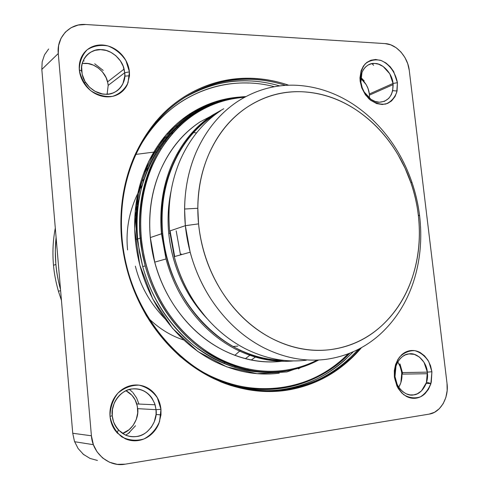 <?xml version="1.0" encoding="UTF-8"?>
<svg xmlns="http://www.w3.org/2000/svg" width="489" height="489" viewBox="0 0 489 489"><rect width="100%" height="100%" fill="white"/><g stroke="black" fill="none" stroke-linecap="round" stroke-linejoin="round"><path stroke-width="0.73" d="M234.243 367.215L235.509 366.579M184.854 143.35L183.76 143.124L184.848 143.356M166.413 141.107L165.209 141.077M163.711 141.07L160.942 141.107M188.186 138.852L187.061 138.656M166.657 137.342L163.742 137.501M191.865 134.383L190.698 134.224M166.725 133.943L169.83 133.65L166.737 133.931M256.407 356.334L251.23 360.045M171.229 133.546L172.189 133.491M190.692 134.237L191.554 134.353M250.808 354.549L245.362 358.688M165.19 141.101L166.401 141.125M240.515 350.362L234.83 355.326M224.818 362.483L223.516 363.284M56.101 237.452C54.255 254.848 55.728 272.184 60.52 289.457M246.383 370.271L248.424 369.085M159.493 146.987L157.819 147.018M156.266 152.097L154.64 152.116M153.632 152.134L135.954 154.39M156.682 148.778L157.128 148.778L156.682 148.778M159.964 148.821L160.777 148.845M178.583 151.187L179.353 151.364M176.932 127.446L178.577 127.134M199.023 125.612L200.032 125.649M171.731 132.971L173.149 132.8M192.244 132.476L193.161 132.55M193.571 132.586L196.523 132.898M180.557 125.257L178.907 125.526M177.635 125.752L175.184 126.235M191.926 114.952L193.681 114.872L191.926 114.952M211.651 115.648L212.648 115.777M281.083 360.051L280.735 360.326M227.489 99.444L228.235 99.469M191.474 114.976L188.998 115.153M300.564 367.581L298.388 368.902L300.564 367.581M168.179 108.87L168.534 108.668M253.705 389.012L250.276 389.238M55.306 228.07C52.965 240.24 52.366 252.642 53.497 265.282L55.868 264.439L55.306 250.869L56.094 237.403M60.52 289.476C58.057 280.484 56.51 272.141 55.868 264.439L53.497 265.282C54.151 273.247 55.795 281.902 58.429 291.248L61.449 300.387M84.114 454.917L82.751 453.786M48.643 48.979L44.511 54.835L42.176 61.816L41.822 69.42L72.739 433.266L41.822 69.42L58.27 53.509L91.412 435.785C92.482 453.517 109.218 467.35 125.208 464.171L429.079 414.14C440.485 412.63 449.061 397.673 447.025 383.437L409.275 70.453C407.942 57.011 396.353 43.992 385.136 43.607L85.801 24.511C70.08 23.02 56.412 37.06 58.27 53.509L58.619 45.538L61.033 38.252L65.318 32.152L71.174 27.653L78.161 25.055L85.801 24.511L385.136 43.607L390.742 44.835L396.145 47.714L400.98 52.048L404.941 57.531L407.765 63.802L409.275 70.453L447.025 383.437L447.16 390.577L445.858 397.465L443.187 403.645L439.324 408.706L434.519 412.288L429.079 414.14L125.208 464.171L117.207 464.342L109.493 462.233L102.611 457.973L97.054 451.842L93.381 444.678L91.412 435.785L72.739 433.266L74.462 441.329L78.112 448.529L83.423 454.36L90.019 458.425L97.421 460.442M103.222 70.447L94.713 63.79M138.937 404.055L136.627 397.985L133.002 392.698M132.47 392.117L129.499 389.482M128.063 433.706L135.526 425.742M402.349 372.306L399.99 363.963M364.213 80.923L360.839 77.421M81.632 71.033L79.316 69.835C79.756 74.456 81.253 78.827 83.821 82.941L83.925 83.106C86.596 87.231 90 90.532 94.126 93.014C98.277 95.434 102.586 96.718 107.067 96.865C111.535 96.956 115.581 95.911 119.206 93.735C122.8 91.51 125.514 88.46 127.348 84.573L129.506 75.795L129.432 71.865L124.719 72.751L124.781 76.131L122.916 83.686C121.327 87.03 118.986 89.652 115.893 91.559L113.161 92.916L109.402 93.961L105.447 94.236L102.219 93.9L95.074 91.339L89.487 87.195L85.043 81.535L82.164 74.34L81.645 66.871L82.207 63.637L83.576 59.909C85.251 56.547 87.672 53.943 90.844 52.097L95.117 50.324L100.6 49.633L106.211 50.459L110.893 52.329L115.814 55.703L120.398 60.893L123.173 66.211L124.719 72.751L129.432 71.865C128.98 67.299 127.488 62.989 124.958 58.925C122.391 54.878 119.102 51.608 115.086 49.096C111.052 46.632 106.804 45.263 102.342 44.994C97.879 44.774 93.79 45.709 90.062 47.794C86.37 49.933 83.546 52.959 81.59 56.877C79.689 60.832 78.931 65.147 79.316 69.835L81.632 71.033L82.445 75.44C84.805 85.691 96.516 94.597 105.447 94.236C116.235 95.434 126.614 83.674 124.719 72.751L124.09 69.102C122.079 58.937 110.557 49.517 101.394 49.658C90.661 48.16 79.738 59.786 81.632 71.033M129.432 71.865L128.02 82.837C124.719 89.493 119.567 94.004 112.568 96.364C105.031 97.085 97.769 95.196 90.777 90.709C84.719 84.86 80.899 77.904 79.316 69.835C79.475 61.852 82.079 55.178 87.115 49.823C93.326 45.905 100.269 44.609 107.947 45.935C115.398 48.857 121.4 53.784 125.96 60.722L129.432 71.865M431.909 371.756L431.286 382.166C429.073 388.834 425.399 393.755 420.259 396.927C414.654 398.651 409.159 397.918 403.755 394.727C399.006 390.149 395.882 384.22 394.385 376.952C394.183 369.513 395.852 362.942 399.397 357.251C403.871 352.722 409.006 350.527 414.8 350.662C420.485 352.318 425.179 356.053 428.865 361.866L431.909 371.756L427.343 372.141L426.42 382.594L421.463 390.919L417.264 393.822L413.737 394.874L410.075 394.904L406.438 393.896L403.07 391.903L400.54 389.537L398.401 386.652L397.147 384.311L394.996 376.616L394.385 376.952L396.885 385.907L398.346 388.627L401.964 393.168L406.353 396.396C409.544 398.07 412.814 398.657 416.163 398.168C419.507 397.624 422.49 396.09 425.118 393.553L428.505 389.213L430.852 383.883L431.909 371.756L430.558 365.754L428.046 360.332L424.538 355.839L420.265 352.587C417.148 350.864 413.914 350.197 410.571 350.582C407.227 351.023 404.207 352.471 401.512 354.941L398.015 359.238L395.558 364.592L394.317 370.638L394.385 376.952L394.996 376.616L396.004 365.986L398.119 361.377L400.198 358.62L402.63 356.444L405.387 354.873L408.932 353.914L414.391 354.384L419.464 357.074L424.012 362.288L427.343 372.141L431.909 371.756M361.493 347.636C328.816 386.756 273.467 402.875 221.309 382.062C206.651 375.448 192.758 366.781 179.622 356.053C167.128 344.238 156.052 330.802 146.394 315.747C132.996 291.835 124.726 266.242 121.578 238.956C116.902 186.767 136.364 136.034 170.05 107.232C203.901 78.411 248.95 71.614 288.736 85.214M397.416 82.708L396.738 92.25C394.507 98.044 390.827 101.981 385.711 104.053C380.142 104.707 374.69 103.1 369.354 99.23C364.666 94.194 361.597 88.179 360.155 81.198C359.99 74.279 361.683 68.484 365.228 63.808C369.696 60.367 374.8 59.2 380.546 60.3C389.061 63.613 395.625 72.616 397.416 82.708L393.015 83.454L392.716 90.636L391.292 94.75L388.841 98.301L384.556 101.29L379.391 102.232L375.142 101.449L371.017 99.383L364.226 92.036L362.276 87.922L360.9 82.176L360.155 81.198L361.756 87.886L365.424 94.842L370.625 100.282L376.713 103.607L382.331 104.512L387.636 103.411L391.61 100.899L395.094 96.461L397.074 91.033L397.416 82.708L393.645 71.48L390.185 66.73L385.962 62.995L381.249 60.532L375.668 59.493L370.962 60.214L366.793 62.427L363.431 66.003L361.126 70.673L359.971 77.837L360.155 81.198L360.9 82.176L361.958 72.506L363.37 69.627L365.277 67.201L368.064 65.049L371.322 63.784L374.843 63.484L378.462 64.151L383.131 66.473L389.764 73.778L393.015 83.454L397.416 82.708M160.96 409.293L159.585 421.439C156.26 429.269 151.052 435.112 143.949 438.969C136.297 441.145 128.907 440.442 121.767 436.873C115.581 431.653 111.663 424.807 110.019 416.347C110.147 407.655 112.757 399.941 117.861 393.205C124.157 387.814 131.211 385.13 139.017 385.149C146.602 386.94 152.727 391.176 157.385 397.857L160.96 409.293L156.046 409.684L156.052 414.476L154.267 421.866L151.303 427.264L147.171 431.689C144.01 434.293 140.471 435.901 136.565 436.518C132.653 437.087 128.882 436.567 125.257 434.965L118.381 429.965L116.321 427.362C114.016 423.908 112.659 420.039 112.25 415.742L110.019 416.347C110.496 421.353 112.079 425.87 114.768 429.892L117.171 432.93L125.19 438.749C129.42 440.607 133.809 441.206 138.363 440.534C142.904 439.8 147.012 437.918 150.685 434.892C154.322 431.811 157.067 428.003 158.913 423.45L160.973 414.861L160.96 409.293C160.484 404.427 158.949 400.026 156.364 396.09C153.735 392.184 150.374 389.238 146.29 387.257C142.177 385.332 137.855 384.629 133.32 385.155C128.784 385.748 124.628 387.514 120.85 390.46C117.103 393.462 114.243 397.264 112.274 401.872C110.361 406.512 109.609 411.335 110.019 416.347L112.25 415.742L112.458 409.415L114.181 403.327C115.862 399.372 118.314 396.102 121.529 393.523C124.774 390.986 128.344 389.458 132.244 388.944C136.144 388.48 139.866 389.079 143.405 390.729C146.926 392.429 149.817 394.959 152.085 398.321L154.75 403.7L156.046 409.684L160.96 409.293M82.256 63.472L85.673 63.325C94.536 63.124 105.667 72.103 107.586 81.865L108.185 85.367L124.719 72.751L108.185 85.367L107.109 94.218L108.185 85.367L107.849 83.038L106.107 77.659L102.537 72.011L98.313 68.002L93.387 65.135L87.996 63.564L82.256 63.472M156.046 409.684L155.099 404.776C150.679 393.523 143.063 388.248 132.244 388.944C121.333 389.281 110.269 403.902 112.25 415.742L113.491 421.646C118.35 432.618 126.046 437.576 136.565 436.518C147.537 435.827 158.026 421.17 156.046 409.684L137.696 408.657L156.046 409.684M126.021 390.742C131.425 393.7 135.013 398.107 136.792 403.957L137.696 408.657C139.151 418.119 132.012 430.705 122.476 433.443L129.059 429.739L133.063 425.497L136.248 419.55L137.715 412.887L137.336 406.17L135.135 399.874L131.951 395.283L126.021 390.742M427.343 372.141C426.805 362.025 416.848 352.08 408.932 353.914C401.102 354.073 393.437 365.717 394.916 375.839L394.996 376.616C395.503 386.988 405.827 396.97 413.737 394.874C421.316 394.446 428.584 383.48 427.478 373.718L427.343 372.141L401.805 372.606L427.343 372.141M397.795 361.921L400.784 367.905L401.934 374.128C402.215 378.718 401.163 383.089 398.779 387.239L400.864 382.685L401.805 372.606L399.764 365.314L397.795 361.921M393.015 83.454C392.539 73.998 382.71 63.118 374.843 63.484C367.013 62.305 359.336 71.956 360.839 81.608L360.9 82.176C361.347 91.865 371.53 102.837 379.391 102.232C388.394 101.461 392.973 95.587 393.125 84.603L393.015 83.454L369.348 93.992L393.015 83.454M360.772 78.387C365.796 82.751 368.657 87.953 369.348 93.992L369.433 98.21L369.348 93.992L368.04 88.54L366.206 84.652L360.772 78.387M317.202 360.063C306.524 365.491 295.264 368.963 283.418 370.479C262.043 373.113 240.777 369.238 219.628 358.84C198.522 348.064 180.777 331.854 166.413 310.228C152.317 288.321 143.962 264.237 141.345 237.984L140.135 238.149L140.801 244.09L142.819 256.016L145.202 265.894C149.744 282.196 156.462 297.171 165.355 310.808C179.811 332.563 197.66 348.859 218.901 359.69C240.172 370.136 261.566 374.024 283.064 371.365C295.625 369.745 307.514 365.955 318.718 359.996C307.025 366.114 295.142 369.898 283.064 371.365C256.878 375.173 229.549 367.649 201.095 348.785C174.267 329.305 153.778 297.599 145.202 265.894L142.788 255.857L141.058 245.943L140.135 238.149L141.345 237.984C139.114 211.749 142.88 187.434 152.641 165.05C162.684 142.947 176.896 125.869 195.264 113.821C210.478 104.053 226.89 98.552 244.5 97.317M245.839 96.596C227.458 97.543 210.319 103.106 194.414 113.283C175.93 125.392 161.633 142.562 151.523 164.793C141.694 187.305 137.898 211.755 140.135 238.149C136.871 205.056 145.477 166.822 166.535 139.304C187.617 111.785 218.455 97.757 245.839 96.596M215.013 103.472C165.808 117.195 129.842 183.155 137.678 238.999L140.135 238.149L137.678 238.999L139.542 252.642L142.715 266.584C151.456 297.893 168.418 324.158 193.595 345.381C219.537 364.543 245.289 373.48 270.869 372.184C252.245 372.838 233.974 368.718 216.052 359.831C194.909 349.06 177.14 332.862 162.758 311.242C153.913 297.679 147.232 282.795 142.715 266.584L139.573 252.813L137.678 238.999C135.459 212.758 139.243 188.442 149.041 166.046C159.114 143.931 173.357 126.84 191.774 114.787C199.072 110.037 206.823 106.272 215.013 103.472M244.549 97.293C227.141 98.35 210.71 103.857 195.264 113.821C176.804 125.771 162.599 142.849 152.641 165.05C142.757 187.403 138.986 211.713 141.345 237.984C143.845 264.286 152.201 288.363 166.413 310.228C180.704 331.964 198.442 348.168 219.628 358.84C240.765 369.366 262.025 373.248 283.418 370.479C295.649 368.908 306.97 365.43 317.385 360.057M150.331 237.562C148.118 213.149 151.578 190.533 160.71 169.701C169.903 149.004 183.075 133.032 200.227 121.798C183.161 133.124 169.989 149.09 160.71 169.701C151.694 190.563 148.234 213.186 150.331 237.562L154.738 262.128C158.925 277.593 165.215 291.792 173.613 304.726C160.435 284.39 152.678 262 150.331 237.562L161.486 233.779L166.016 258.968C170.313 274.83 176.755 289.396 185.337 302.667C198.956 323.321 215.759 338.84 235.753 349.213C254.787 358.767 274.036 362.673 293.492 360.925C274.036 362.673 254.787 358.767 235.753 349.213C215.759 338.84 198.956 323.321 185.337 302.667C176.755 289.396 170.313 274.83 166.016 258.968L161.773 233.711L150.331 237.562M281.676 361.304C261.963 363.59 242.41 359.855 223.021 350.093C203.338 340.075 186.871 324.953 173.613 304.726C186.939 324.855 203.406 339.977 223.021 350.093C242.397 359.727 261.945 363.461 281.676 361.304M284.806 389.574C312.428 385.986 337.019 372.526 358.584 349.201L347.85 360.069C329.928 376.127 308.914 385.962 284.806 389.574C260.515 392.85 236.254 388.663 212.012 377.013C187.807 364.904 167.427 346.493 150.875 321.774C141.156 306.964 133.705 290.71 128.515 273.021C125.276 261.743 123.142 250.411 122.103 239.035L121.578 238.956C124.548 269.262 134.206 297.031 150.545 322.251C167.207 347.135 187.727 365.668 212.098 377.844C236.493 389.562 260.906 393.767 285.344 390.454C309.598 386.805 330.735 376.903 348.755 360.735L361.316 347.734M288.675 85.214C276.743 81.119 264.671 78.827 252.471 78.326C228.363 77.396 205.667 83.515 184.384 96.675C163.179 110.233 146.7 129.677 134.952 155.013C123.534 180.685 119.072 208.669 121.578 238.956L122.103 239.035C123.087 250.117 125.221 261.444 128.515 273.021C144.72 328.412 187.58 373.015 235.117 386.377C282.734 399.721 330.668 383.18 360.387 348.247M122.097 238.962C119.622 208.907 124.053 181.138 135.38 155.649C147.048 130.477 163.412 111.15 184.481 97.659C205.631 84.573 228.18 78.478 252.147 79.383C263.021 79.768 274.164 81.761 285.582 85.361M281.866 389.55C305.888 385.962 326.835 376.175 344.714 360.191L353.29 351.738C332.147 373.529 308.339 386.133 281.866 389.55C270.71 391.157 258.828 390.98 246.205 389.018M232.183 385.882L229.94 385.228M155.453 121.999L158.302 118.876L155.453 121.999M249.451 80.917C226.798 80.068 205.307 85.538 184.983 97.348C206.755 85.178 228.247 79.701 249.451 80.917C259.304 81.266 269.396 82.928 279.732 85.911M373.639 65.33L371.976 63.656M426.121 383.486L430.943 383.474L426.524 382.245M314.427 362.166L286.896 371.933L257.086 373.675L226.768 366.891L197.911 351.554L172.586 328.394L152.684 298.834L139.744 264.885L134.671 228.974L137.757 193.656L148.674 161.376L166.456 134.249L189.683 113.906L216.609 101.309L245.435 96.81C225.692 97.17 207.238 102.806 190.087 113.717C171.45 125.893 157.024 143.167 146.816 165.533C136.889 188.173 133.045 212.77 135.288 239.323L137.678 238.999L135.288 239.323C137.922 265.882 146.382 290.246 160.661 312.398C175.221 334.268 193.204 350.644 214.604 361.518C236.046 372.007 257.593 375.894 279.262 373.199M274.378 86.718C226.089 73.876 171.413 93.839 142.213 142.33M196.138 368.138C248.088 401.518 311.187 392.337 348.394 353.755M140.441 145.477C151.504 126.614 165.435 111.828 182.232 101.119C203.027 88.216 225.221 82.183 248.815 83.026M348.26 353.804L342.917 358.871C325.24 374.635 304.531 384.281 280.796 387.801C256.884 390.998 233.021 386.866 209.2 375.405L203.186 372.245M83.124 60.917L84.206 60.942M402.386 372.594L402.502 374.116M129.671 432.484L125.71 435.161M180.52 254.91L176.181 230.845L180.527 254.91M174.695 256.542L170.105 231.114L174.689 256.542M171.003 191.388C168.137 205.111 167.379 219.096 168.729 233.345L169.854 233.253L168.729 233.345C171.144 256.945 178.644 278.626 191.23 298.382L205.802 317.153M216.474 113.637C180.41 134.524 157.531 183.106 162.727 233.614C167.996 303.125 227.281 362.08 284.225 360.417C267.935 360.246 252.031 356.224 236.511 348.339C216.645 338.021 199.952 322.599 186.425 302.068C173.155 281.285 165.251 258.467 162.727 233.614L161.773 233.711L162.727 233.614C160.557 208.772 164.017 185.741 173.106 164.53C182.464 143.57 195.759 127.354 213.002 115.893L216.034 113.968M206.988 318.522C185.123 294.959 172.373 266.566 168.729 233.345M169.628 231.016L169.628 231.016C167.385 205.569 170.893 181.994 180.148 160.294C189.671 138.864 203.216 122.311 220.777 110.636C203.216 122.311 189.671 138.864 180.148 160.294C170.893 181.994 167.385 205.569 169.628 231.016L174.249 256.664L169.628 231.016L185.349 225.68L169.628 231.016M306.261 360.21C285.741 362.649 265.331 358.773 245.032 348.571C224.763 338.009 207.721 322.202 193.888 301.169C185.172 287.648 178.626 272.813 174.249 256.664C178.626 272.813 185.172 287.648 193.888 301.169C207.721 322.202 224.763 338.009 245.032 348.571C265.331 358.773 285.741 362.649 306.261 360.21M419.623 216.004L419.99 219.316C422.08 241.034 419.929 261.829 413.523 281.701C406.603 302.642 395.467 320.167 380.124 334.262C364.574 348.205 346.395 356.585 325.588 359.397C304.635 361.909 283.754 357.887 262.941 347.337C242.159 336.401 224.647 320.044 210.411 298.272C201.437 284.274 194.683 268.919 190.16 252.208L185.349 225.68C182.996 199.359 186.535 175.013 195.973 152.635C205.692 130.545 219.524 113.521 237.465 101.565C255.49 89.958 274.867 84.511 295.588 85.233C316.236 86.211 335.625 92.684 353.749 104.64C371.738 116.749 386.548 132.617 398.168 152.25C409.648 171.963 416.799 193.216 419.623 216.004L418.284 214.952C420.797 236.505 418.871 257.171 412.502 276.945C405.962 296.676 395.46 313.143 381.004 326.34C366.359 339.39 349.274 347.184 329.751 349.708C310.099 351.958 290.545 348.082 271.083 338.088C251.664 327.74 235.307 312.349 222.018 291.915C208.974 271.23 201.156 248.546 198.558 223.876L185.349 225.68C188.088 252.018 196.444 276.218 210.411 298.272C224.647 320.044 242.159 336.401 262.941 347.337C283.754 357.887 304.635 361.909 325.588 359.397C346.395 356.585 364.574 348.205 380.124 334.262C395.467 320.167 406.603 302.642 413.523 281.701C420.259 260.716 422.294 238.821 419.623 216.004C418.254 204.543 415.656 193.21 411.842 182.024C408.205 171.492 403.651 161.566 398.168 152.25C386.548 132.617 371.738 116.749 353.749 104.64C335.625 92.684 316.236 86.211 295.588 85.233C274.867 84.511 255.49 89.958 237.465 101.565C219.524 113.521 205.692 130.545 195.973 152.635C188.644 169.83 184.848 188.626 184.591 209.029L185.349 225.68L198.558 223.876L197.825 208.277C198.021 189.157 201.523 171.529 208.32 155.386C217.336 134.634 230.215 118.607 246.969 107.311C263.803 96.327 281.945 91.137 301.395 91.736C320.778 92.58 339.018 98.625 356.102 109.854C373.058 121.241 387.031 136.199 398.015 154.738L405.13 168.357L410.931 182.849C414.538 193.424 416.989 204.121 418.284 214.952L419.623 216.004M223.717 108.766L212.116 115.337C194.763 126.865 181.376 143.173 171.951 164.261C162.794 185.606 159.31 208.779 161.486 233.779C159.31 208.779 162.794 185.606 171.951 164.261C181.376 143.173 194.763 126.865 212.116 115.337L223.717 108.766M217.55 112.739L200.227 121.798M198.558 223.876C201.046 248.589 208.864 271.267 222.018 291.915C235.24 312.447 251.597 327.838 271.083 338.088C290.533 348.205 310.087 352.08 329.751 349.708C349.317 347.294 366.402 339.507 381.004 326.34C395.534 313.217 406.035 296.75 412.502 276.945C418.963 257.19 420.888 236.529 418.284 214.952C415.693 193.393 408.938 173.32 398.015 154.738C387.086 136.125 373.119 121.162 356.102 109.854C339.036 98.515 320.796 92.476 301.395 91.736C281.908 91.021 263.767 96.211 246.969 107.311C230.13 118.521 217.25 134.542 208.32 155.386C199.457 176.358 196.205 199.188 198.558 223.876M72.739 433.266L91.412 435.785L58.27 53.509L41.822 69.42M148.919 318.687C159.567 328.895 171.217 336.004 183.858 340.014M147.391 175.3L149.066 173.95M148.729 174.885L147.024 176.382M144.004 179.249L141.999 181.321M139.292 198.228L135.251 210.643M143.332 189.371L144.53 187.14M179.163 152.305L178.638 152.592M137.739 209.555L136.327 215.441M156.315 305.454L156.602 305.839M135.367 266.163C140.294 286.01 150.251 303.626 165.239 319.017L164.958 318.742M233.027 346.475L237.898 346.096M127.592 249.958C125.318 227.458 130.215 205.82 142.268 185.038M146.009 179.518L147.22 177.898M177.464 153.136L179.127 152.366M152.342 165.74L151.724 166.058M145.691 171.437L145.227 171.755M150.734 166.608L152.256 165.936M148.191 168.002L146.235 169.188M239.72 387.147L241.383 387.202M58.429 291.248L60.624 290.649M83.833 82.934L85.496 82.268M129.487 75.795L124.781 76.131M124.09 69.102L107.586 81.865M117.171 432.93L118.381 429.965M160.942 414.861L156.052 414.476M155.099 404.776L136.792 403.957M396.891 385.876L397.147 384.311M401.934 374.128L427.478 373.718M361.768 87.886L362.276 87.922M397.037 91.033L392.716 90.636M369.452 95.104L393.125 84.603M245.013 97.036C185.154 98.674 133.039 162.886 140.404 238.088L142.177 252.079L145.202 265.894L142.715 266.584L137.165 239.121C127.757 164.94 179.31 100.587 238.375 97.659M230.515 384.55C274.91 397.636 320.344 383.975 349.947 353.15M181.174 253.901L181.388 254.665M195.337 303.376C185.734 289.195 178.705 273.626 174.249 256.664L190.16 252.208M218.449 112.219C181.132 132.66 157.079 181.865 161.773 233.711L166.016 258.968L154.738 262.128M411.842 182.024L410.98 182.807M184.591 209.029L197.788 208.277M93.381 444.678L74.603 441.72M134.817 216.7L138.448 203.589M142.342 193.956L143.454 191.651M176.401 155.08L177.66 154.328M144.237 171.596L147.605 169.408M150.196 167.886L151.168 167.348"/></g></svg>
